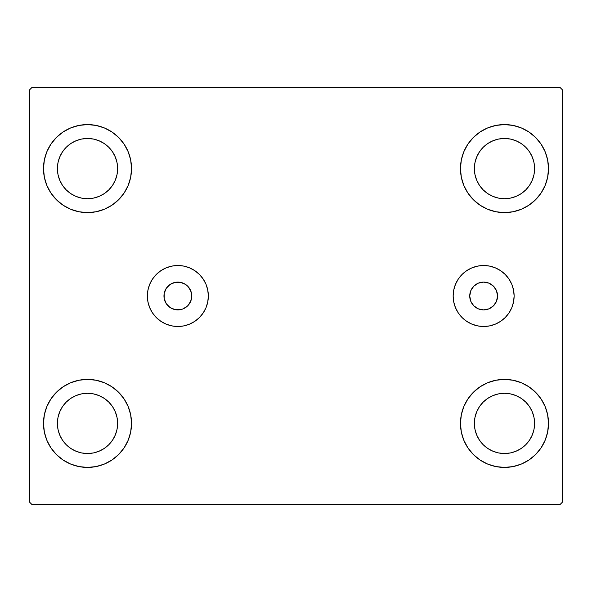 <?xml version="1.0" encoding="UTF-8"?>
<svg xmlns="http://www.w3.org/2000/svg" width="592" height="592" viewBox="0 0 592 592"><rect width="100%" height="100%" fill="white"/><g stroke="black" fill="none" stroke-linecap="round" stroke-linejoin="round"><path stroke-width="0.89" d="M469.737 296A13.897 13.897 0 0 1 483.642 282.103A13.897 13.897 0 0 1 497.539 296L496.481 301.321L493.469 305.827L488.955 308.839L483.642 309.897L478.321 308.839L473.807 305.827L470.795 301.321L469.737 296L470.795 290.679L473.807 286.173L478.321 283.161L483.642 282.103L488.955 283.161L493.469 286.173L496.481 290.679L497.539 296A13.897 13.897 0 0 1 483.642 309.897A13.897 13.897 0 0 1 469.737 296M164.228 293.292L163.962 296A13.897 13.897 0 0 1 177.859 282.103A13.897 13.897 0 0 1 191.756 296L190.698 290.679L187.686 286.173L185.577 284.441L180.567 282.369L175.143 282.369L170.133 284.441L166.3 288.274L164.228 293.292L164.228 298.708L166.3 303.726L170.133 307.559L175.143 309.631L180.567 309.631L183.18 308.839L187.686 305.827L190.698 301.321L191.756 296L190.698 290.679M453.154 296A30.488 30.488 0 0 1 483.642 265.512A30.488 30.488 0 0 1 514.122 296L513.538 301.95L511.806 307.67L508.987 312.939L505.198 317.556L500.573 321.345L495.304 324.164L489.584 325.896L483.642 326.488L477.692 325.896L471.972 324.164L466.703 321.345L462.078 317.556L458.289 312.939L455.47 307.67L453.738 301.95L453.154 296L453.738 290.05L455.47 284.33L458.289 279.061L462.078 274.444L466.703 270.655L471.972 267.836L477.692 266.104L483.642 265.512L489.584 266.104L495.304 267.836L500.573 270.655L505.198 274.444L508.987 279.061L511.806 284.33L513.538 290.05L514.122 296A30.488 30.488 0 0 1 483.642 326.488A30.488 30.488 0 0 1 453.154 296M147.371 296A30.488 30.488 0 0 1 177.859 265.512A30.488 30.488 0 0 1 208.34 296L207.755 301.95L206.023 307.67L203.204 312.939L199.415 317.556L194.798 321.345L189.521 324.164L183.801 325.896L177.859 326.488L171.909 325.896L166.189 324.164L160.92 321.345L156.303 317.556L152.507 312.939L149.695 307.67L147.956 301.95L147.371 296L147.956 290.05L149.695 284.33L152.507 279.061L156.303 274.444L160.92 270.655L166.189 267.836L171.909 266.104L177.859 265.512L183.801 266.104L189.521 267.836L194.798 270.655L199.415 274.444L203.204 279.061L206.023 284.33L207.755 290.05L208.34 296A30.488 30.488 0 0 1 177.859 326.488A30.488 30.488 0 0 1 147.371 296M43.497 423.406A44.015 44.015 0 0 1 87.512 379.398A44.015 44.015 0 0 1 131.528 423.406L130.684 431.997L128.175 440.256L124.113 447.863L118.637 454.53L111.969 460.006L104.355 464.069L96.096 466.577L87.512 467.421L78.928 466.577L70.67 464.069L63.063 460.006L56.388 454.53L50.919 447.863L46.849 440.256L44.348 431.997L43.497 423.406L44.348 414.822L46.849 406.563L50.919 398.956L56.388 392.289L63.063 386.813L70.67 382.743L78.928 380.242L87.512 379.398L96.096 380.242L104.355 382.743L111.969 386.813L118.637 392.289L124.113 398.956L128.175 406.563L130.684 414.822L131.528 423.406A44.015 44.015 0 0 1 87.512 467.421A44.015 44.015 0 0 1 43.497 423.406L44.348 414.822L46.849 406.563M460.472 168.594A44.015 44.015 0 0 1 504.488 124.579A44.015 44.015 0 0 1 548.503 168.594L547.652 177.178L545.151 185.437L541.081 193.044L535.612 199.711L528.937 205.187L521.33 209.257L513.072 211.758L504.488 212.602L495.904 211.758L487.645 209.257L480.031 205.187L473.363 199.711L467.887 193.044L463.825 185.437L461.316 177.178L460.472 168.594L461.316 160.003L463.825 151.744L467.887 144.137L473.363 137.47L480.031 131.994L487.645 127.931L495.904 125.423L504.488 124.579L513.072 125.423L521.33 127.931L528.937 131.994L535.612 137.47L541.081 144.137L545.151 151.744L547.652 160.003L548.503 168.594A44.015 44.015 0 0 1 504.488 212.602A44.015 44.015 0 0 1 460.472 168.594M460.472 423.406A44.015 44.015 0 0 1 504.488 379.398A44.015 44.015 0 0 1 548.503 423.406L547.652 431.997L545.151 440.256L541.081 447.863L535.612 454.53L528.937 460.006L521.33 464.069L513.072 466.577L504.488 467.421L495.904 466.577L487.645 464.069L480.031 460.006L473.363 454.53L467.887 447.863L463.825 440.256L461.316 431.997L460.472 423.406L461.316 414.822L463.825 406.563L467.887 398.956L473.363 392.289L480.031 386.813L487.645 382.743L495.904 380.242L504.488 379.398L513.072 380.242L521.33 382.743L528.937 386.813L535.612 392.289L541.081 398.956L545.151 406.563L547.652 414.822L548.503 423.406A44.015 44.015 0 0 1 504.488 467.421A44.015 44.015 0 0 1 460.472 423.406M43.497 168.594A44.015 44.015 0 0 1 87.512 124.579A44.015 44.015 0 0 1 131.528 168.594L130.684 177.178L128.175 185.437L124.113 193.044L118.637 199.711L111.969 205.187L104.355 209.257L96.096 211.758L87.512 212.602L78.928 211.758L70.67 209.257L63.063 205.187L56.388 199.711L50.919 193.044L46.849 185.437L44.348 177.178L43.497 168.594L44.348 160.003L46.849 151.744L50.919 144.137L56.388 137.47L63.063 131.994L70.67 127.931L78.928 125.423L87.512 124.579L96.096 125.423L104.355 127.931L111.969 131.994L118.637 137.47L124.113 144.137L128.175 151.744L130.684 160.003L131.528 168.594A44.015 44.015 0 0 1 87.512 212.602A44.015 44.015 0 0 1 43.497 168.594L44.348 160.003L46.849 151.744M57.402 168.594A30.118 30.118 0 0 1 87.512 138.476A30.118 30.118 0 0 1 117.63 168.594A30.118 30.118 0 0 1 87.512 198.705A30.118 30.118 0 0 1 57.402 168.594L57.979 162.719L59.688 157.065L62.471 151.863L66.215 147.297L70.781 143.553L75.991 140.77L81.637 139.053L87.512 138.476L93.388 139.053L99.034 140.77L104.244 143.553L108.81 147.297L112.554 151.863L115.336 157.065L117.046 162.719L117.63 168.594L117.046 174.47L115.336 180.116L112.554 185.326L108.81 189.884L104.244 193.628L99.034 196.411L93.388 198.128L87.512 198.705L81.637 198.128L75.991 196.411L70.781 193.628L66.215 189.884L62.471 185.326L59.688 180.116L57.979 174.47L57.402 168.594M474.37 423.406A30.118 30.118 0 0 1 504.488 393.295A30.118 30.118 0 0 1 534.598 423.406A30.118 30.118 0 0 1 504.488 453.524A30.118 30.118 0 0 1 474.37 423.406L474.954 417.53L476.664 411.884L479.446 406.674L483.19 402.116L487.756 398.372L492.966 395.589L498.612 393.872L504.488 393.295L510.363 393.872L516.009 395.589L521.219 398.372L525.785 402.116L529.529 406.674L532.312 411.884L534.021 417.53L534.598 423.406L534.021 429.281L532.312 434.935L529.529 440.137L525.785 444.703L521.219 448.447L516.009 451.23L510.363 452.947L504.488 453.524L498.612 452.947L492.966 451.23L487.756 448.447L483.19 444.703L479.446 440.137L476.664 434.935L474.954 429.281L474.37 423.406M474.37 168.594A30.118 30.118 0 0 1 504.488 138.476A30.118 30.118 0 0 1 534.598 168.594A30.118 30.118 0 0 1 504.488 198.705A30.118 30.118 0 0 1 474.37 168.594L474.954 162.719L476.664 157.065L479.446 151.863L483.19 147.297L487.756 143.553L492.966 140.77L498.612 139.053L504.488 138.476L510.363 139.053L516.009 140.77L521.219 143.553L525.785 147.297L529.529 151.863L532.312 157.065L534.021 162.719L534.598 168.594L534.021 174.47L532.312 180.116L529.529 185.326L525.785 189.884L521.219 193.628L516.009 196.411L510.363 198.128L504.488 198.705L498.612 198.128L492.966 196.411L487.756 193.628L483.19 189.884L479.446 185.326L476.664 180.116L474.954 174.47L474.37 168.594M57.402 423.406A30.118 30.118 0 0 1 87.512 393.295A30.118 30.118 0 0 1 117.63 423.406A30.118 30.118 0 0 1 87.512 453.524A30.118 30.118 0 0 1 57.402 423.406L57.979 417.53L59.688 411.884L62.471 406.674L66.215 402.116L70.781 398.372L75.991 395.589L81.637 393.872L87.512 393.295L93.388 393.872L99.034 395.589L104.244 398.372L108.81 402.116L112.554 406.674L115.336 411.884L117.046 417.53L117.63 423.406L117.046 429.281L115.336 434.935L112.554 440.137L108.81 444.703L104.244 448.447L99.034 451.23L93.388 452.947L87.512 453.524L81.637 452.947L75.991 451.23L70.781 448.447L66.215 444.703L62.471 440.137L59.688 434.935L57.979 429.281L57.402 423.406M560.084 87.512L31.916 87.512L29.6 89.829L29.6 502.171L31.916 504.488L560.084 504.488L562.4 502.171L562.4 89.829L560.084 87.512L31.916 87.512L29.6 89.829L29.6 502.171L31.916 504.488L560.084 504.488L562.4 502.171L562.4 89.829L560.084 87.512M50.919 398.956L56.388 392.289M56.388 454.53L50.919 447.863M46.849 440.256L44.348 431.997M535.612 137.47L541.081 144.137M545.151 151.744L547.652 160.003M548.503 168.594L547.652 177.178L545.151 185.437M541.081 193.044L535.612 199.711M535.612 392.289L541.081 398.956M545.151 406.563L547.652 414.822M548.503 423.406L547.652 431.997L545.151 440.256M541.081 447.863L535.612 454.53M50.919 144.137L56.388 137.47M56.388 199.711L50.919 193.044M46.849 185.437L44.348 177.178M118.637 199.711L111.969 205.187M111.969 131.994L118.637 137.47L124.113 144.137M480.031 460.006L473.363 454.53L467.887 447.863M473.363 392.289L480.031 386.813M467.887 144.137L473.363 137.47L480.031 131.994M124.113 447.863L118.637 454.53L111.969 460.006M130.684 160.003L128.175 151.744M70.67 127.931L63.063 131.994M461.316 431.997L463.825 440.256M521.33 464.069L528.937 460.006M495.904 125.423L493.624 125.941M473.363 199.711L480.031 205.187M118.637 392.289L111.969 386.813M96.096 466.577L98.376 466.059M147.956 290.05L148.244 288.77M203.204 312.939L202.22 314.322M170.133 284.441L168.032 286.173M190.698 301.321L191.756 296A13.897 13.897 0 0 1 177.859 309.897A13.897 13.897 0 0 1 163.962 296L164.228 298.708M185.577 307.559L187.686 305.827M455.47 307.67L455.988 308.839M489.584 325.896L491.427 325.474M508.987 312.939L509.527 312.095M511.806 307.67L512.428 306.034M511.806 284.33L511.466 283.553M458.289 279.061L457.749 279.905"/></g></svg>
